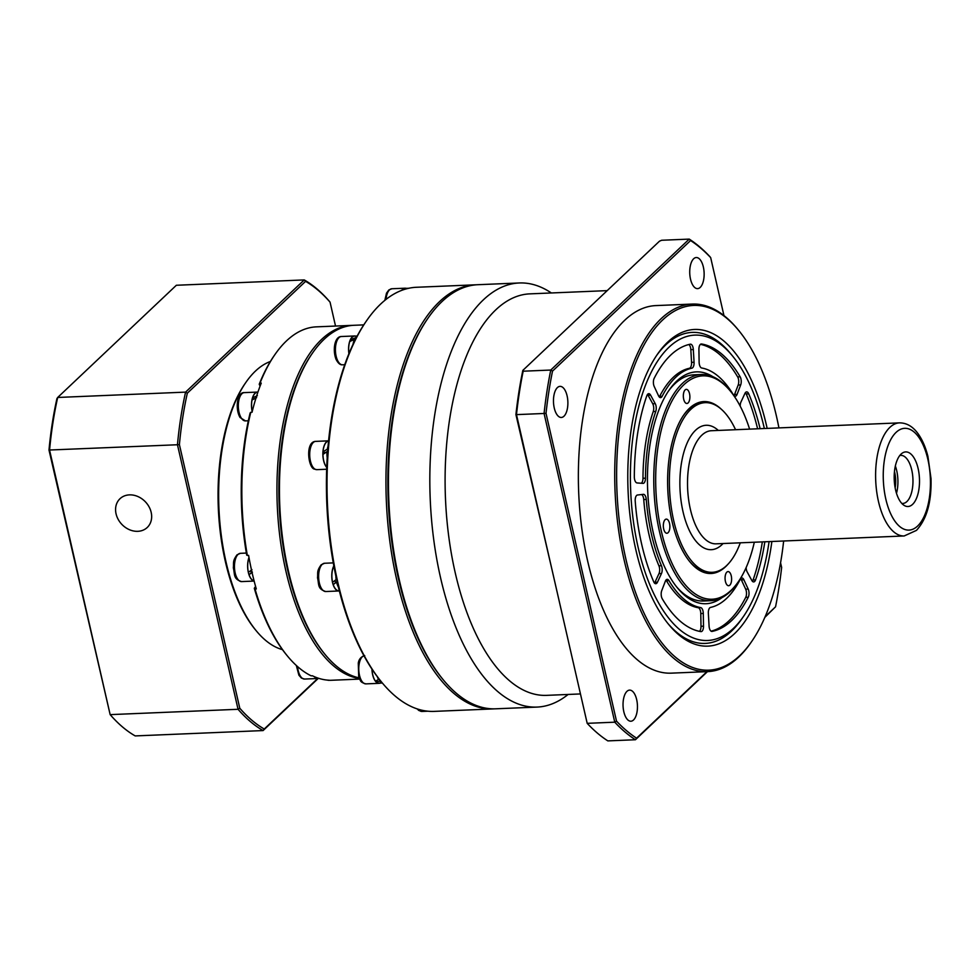 <?xml version="1.0" encoding="UTF-8"?>
<svg xmlns="http://www.w3.org/2000/svg" width="980" height="980" viewBox="0 0 980 980"><rect width="100%" height="100%" fill="white"/><g stroke="black" fill="none" stroke-linecap="round" stroke-linejoin="round"><path stroke-width="1.47" d="M725.42 581.422A7.081 3.271 -92.4 0 1 728.054 571.585A7.081 3.271 -92.4 0 1 731.264 575.897A7.081 3.271 -92.4 0 1 728.642 585.721A7.081 3.271 -92.4 0 1 725.42 581.422M665.114 519.682A7.081 3.271 -92.4 0 1 666.302 519.118A7.081 3.271 -92.4 0 1 669.757 524.716A7.081 3.271 -92.4 0 1 668.091 532.691A7.081 3.271 -92.4 0 1 666.902 533.255A7.081 3.271 -92.4 0 1 663.448 527.657A7.081 3.271 -92.4 0 1 665.114 519.682M689.528 393.654A7.081 3.271 -92.4 0 1 686.907 403.49A7.081 3.271 -92.4 0 1 683.685 399.179A7.081 3.271 -92.4 0 1 686.306 389.354A7.081 3.271 -92.4 0 1 689.528 393.654M778.929 427.905A182.525 84.305 87.6 0 0 738.565 330.272A182.525 84.305 87.6 0 0 662.75 319.884A182.525 84.305 87.6 0 0 625.877 559.029A182.525 84.305 87.6 0 0 739.667 655.718A182.525 84.305 87.6 0 0 751.574 641.655A182.525 84.305 87.6 0 0 783.645 540.997M751.574 641.655L750.717 642.905A183.946 84.954 -92.4 0 1 738.712 657.078A183.946 84.954 -92.4 0 1 707.634 671.631A183.946 84.954 -92.4 0 1 618.062 526.211A183.946 84.954 -92.4 0 1 661.194 318.635A183.946 84.954 -92.4 0 1 692.272 304.07A183.946 84.954 -92.4 0 1 737.597 329.109L738.565 330.272M749.602 429.13A111.781 51.634 87.6 0 0 730.357 391.069A111.781 51.634 87.6 0 0 683.93 384.699A111.781 51.634 87.6 0 0 661.341 531.16A111.781 51.634 87.6 0 0 731.031 590.377A111.781 51.634 87.6 0 0 738.32 581.765A111.781 51.634 87.6 0 0 754.318 542.222M738.32 581.765L737.462 583.002A113.19 52.283 -92.4 0 1 730.076 591.724A113.19 52.283 -92.4 0 1 710.953 600.691A113.19 52.283 -92.4 0 1 655.828 511.193A113.19 52.283 -92.4 0 1 682.374 383.45A113.19 52.283 -92.4 0 1 701.496 374.495A113.19 52.283 -92.4 0 1 729.389 389.905L730.357 391.069M551.348 292.959A212.244 98.025 87.6 0 0 519.314 282.975L477.934 284.702A212.244 98.025 87.6 0 0 442.078 301.497A212.244 98.025 87.6 0 0 428.223 317.851A212.244 98.025 87.6 0 0 443.352 679.924A212.244 98.025 87.6 0 0 495.66 708.81L537.028 707.082A212.244 98.025 87.6 0 0 568.118 694.452M633.521 719.982A15.57 7.191 -92.4 0 1 630.899 721.219A15.57 7.191 -92.4 0 1 623.317 708.908A15.57 7.191 -92.4 0 1 626.967 691.341A15.57 7.191 -92.4 0 1 629.601 690.116A15.57 7.191 -92.4 0 1 637.172 702.415A15.57 7.191 -92.4 0 1 633.521 719.982M563.953 416.231A15.57 7.191 -92.4 0 1 561.332 417.468A15.57 7.191 -92.4 0 1 553.749 405.157A15.57 7.191 -92.4 0 1 557.399 387.59A15.57 7.191 -92.4 0 1 560.033 386.365A15.57 7.191 -92.4 0 1 567.604 398.664A15.57 7.191 -92.4 0 1 563.953 416.231M700.21 287.397A15.57 7.191 -92.4 0 1 697.589 288.635A15.57 7.191 -92.4 0 1 690.006 276.323A15.57 7.191 -92.4 0 1 693.656 258.757A15.57 7.191 -92.4 0 1 696.29 257.532A15.57 7.191 -92.4 0 1 703.861 269.831A15.57 7.191 -92.4 0 1 700.21 287.397M661.524 397.182A5.66 2.609 87.6 0 0 662.162 396.288A120.271 55.554 -92.4 0 1 691.892 368.174A5.66 2.609 87.6 0 0 692.639 367.757A5.66 2.609 87.6 0 0 694.061 362.257L693.326 349.529A5.66 2.609 87.6 0 0 690.496 344.176A5.66 2.609 87.6 0 0 690.3 344.201A144.329 66.665 87.6 0 0 654.162 378.366A5.66 2.609 87.6 0 0 654.223 386.512L658.548 395.834A5.66 2.609 87.6 0 0 660.569 397.635A5.66 2.609 87.6 0 0 661.524 397.182M659.283 396.986A5.66 2.609 87.6 0 0 659.663 396.386A120.271 55.554 -92.4 0 1 689.381 368.284A5.66 2.609 87.6 0 0 690.141 367.855A5.66 2.609 87.6 0 0 691.549 362.355L690.827 349.64A5.66 2.609 87.6 0 0 688.817 344.531M644.056 482.932A5.66 2.609 87.6 0 0 645.477 478.179A120.271 55.554 -92.4 0 1 655.767 411.453A5.66 2.609 87.6 0 0 655.24 403.65L650.585 395.124A5.66 2.609 87.6 0 0 648.736 393.678A5.66 2.609 87.6 0 0 646.837 395.724A144.329 66.665 87.6 0 0 634.33 476.844A5.66 2.609 87.6 0 0 637.049 482.932L642.954 483.373A5.66 2.609 87.6 0 0 643.101 483.385A5.66 2.609 87.6 0 0 644.056 482.932M641.275 483.25A5.66 2.609 87.6 0 0 641.545 483.042A5.66 2.609 87.6 0 0 642.978 478.289A120.271 55.554 -92.4 0 1 653.256 411.551A5.66 2.609 87.6 0 0 652.729 403.76L648.074 395.234A5.66 2.609 87.6 0 0 647.511 394.426M656.735 583.272A5.66 2.609 87.6 0 0 657.458 582.194L661.488 573.508A5.66 2.609 87.6 0 0 661.439 565.705A120.271 55.554 -92.4 0 1 646.261 499.445A5.66 2.609 87.6 0 0 643.444 494.337A5.66 2.609 87.6 0 0 643.358 494.349L637.49 495.01A5.66 2.609 87.6 0 0 635.224 501.184A144.329 66.665 87.6 0 0 653.685 581.74A5.66 2.609 87.6 0 0 655.779 583.713A5.66 2.609 87.6 0 0 656.735 583.272M654.493 583.076A5.66 2.609 87.6 0 0 654.958 582.304L658.977 573.619A5.66 2.609 87.6 0 0 658.928 565.815A120.271 55.554 -92.4 0 1 643.75 499.555A5.66 2.609 87.6 0 0 641.508 494.557M702.072 631.181A5.66 2.609 87.6 0 0 703.505 626.171L703.285 613.443A5.66 2.609 87.6 0 0 700.688 607.6A120.271 55.554 -92.4 0 1 668.948 580.626A5.66 2.609 87.6 0 0 667.184 579.327A5.66 2.609 87.6 0 0 665.359 581.201L661.721 590.671A5.66 2.609 87.6 0 0 662.26 598.805A144.329 66.665 87.6 0 0 700.872 631.61A5.66 2.609 87.6 0 0 701.117 631.622A5.66 2.609 87.6 0 0 702.072 631.181M699.487 631.353A5.66 2.609 87.6 0 0 699.561 631.279A5.66 2.609 87.6 0 0 700.994 626.269L700.786 613.541A5.66 2.609 87.6 0 0 698.189 607.71A120.271 55.554 -92.4 0 1 666.437 580.724A5.66 2.609 87.6 0 0 665.959 580.074M726.548 598.449A120.271 55.554 -92.4 0 1 710.524 607.416A5.66 2.609 87.6 0 0 708.356 613.345L709.079 626.061A5.66 2.609 87.6 0 0 711.921 631.426A5.66 2.609 87.6 0 0 712.117 631.402A144.329 66.665 87.6 0 0 731.619 620.573A144.329 66.665 87.6 0 0 748.255 597.237A5.66 2.609 87.6 0 0 748.193 589.078L743.869 579.768A5.66 2.609 87.6 0 0 741.848 577.967A5.66 2.609 87.6 0 0 740.243 579.315A120.271 55.554 -92.4 0 1 726.548 598.449M711.088 631.169A144.329 66.665 87.6 0 0 729.108 620.683A144.329 66.665 87.6 0 0 745.743 597.335A5.66 2.609 87.6 0 0 745.682 589.188L741.37 579.866A5.66 2.609 87.6 0 0 740.623 578.715M746.16 567.53A5.66 2.609 87.6 0 0 747.177 571.94L751.832 580.466A5.66 2.609 87.6 0 0 753.681 581.924A5.66 2.609 87.6 0 0 754.637 581.471A5.66 2.609 87.6 0 0 755.568 579.878A144.329 66.665 87.6 0 0 764.841 541.793M752.395 581.287A5.66 2.609 87.6 0 0 753.069 579.989A144.329 66.665 87.6 0 0 762.33 541.891M736.176 395.822A5.66 2.609 87.6 0 0 737.058 394.401L740.684 384.932A5.66 2.609 87.6 0 0 740.145 376.798A144.329 66.665 87.6 0 0 701.545 343.992A5.66 2.609 87.6 0 0 701.3 343.98A5.66 2.609 87.6 0 0 698.912 349.431L699.12 362.159A5.66 2.609 87.6 0 0 701.717 368.002A120.271 55.554 -92.4 0 1 733.469 394.977A5.66 2.609 87.6 0 0 735.221 396.263A5.66 2.609 87.6 0 0 736.176 395.822M733.947 395.626A5.66 2.609 87.6 0 0 734.547 394.499L738.185 385.042A5.66 2.609 87.6 0 0 737.646 376.896A144.329 66.665 87.6 0 0 700.418 344.348M764.351 428.517A152.819 70.585 87.6 0 0 732.489 355.924A152.819 70.585 87.6 0 0 669.009 347.214A152.819 70.585 87.6 0 0 638.139 547.428A152.819 70.585 87.6 0 0 733.408 628.388A152.819 70.585 87.6 0 0 743.379 616.604A152.819 70.585 87.6 0 0 769.08 541.609M667.809 623.378A155.649 71.883 87.6 0 0 731.497 631.096A155.649 71.883 87.6 0 0 741.652 619.103L743.379 616.604M732.489 355.924L730.553 353.584A155.649 71.883 87.6 0 0 665.91 344.715A155.649 71.883 87.6 0 0 656.612 355.483M712.877 376.688A116.02 53.594 87.6 0 0 676.764 381.061A116.02 53.594 87.6 0 0 669.193 390.003A116.02 53.594 87.6 0 0 677.462 587.927A116.02 53.594 87.6 0 0 722.101 597.555M701.496 374.495L693.975 374.813A113.19 52.283 87.6 0 0 674.853 383.768A113.19 52.283 87.6 0 0 668.323 391.277M676.494 586.738A113.19 52.283 87.6 0 0 703.42 600.997L710.953 600.691M721.292 409.211A86.032 39.739 87.6 0 0 689.344 408.391A86.032 39.739 87.6 0 0 683.734 415.018A86.032 39.739 87.6 0 0 689.871 561.785A86.032 39.739 87.6 0 0 725.604 566.685A86.032 39.739 87.6 0 0 727.773 564.443M735.564 429.718A84.892 39.212 87.6 0 0 705.183 402.658L702.93 402.755A84.892 39.212 87.6 0 0 688.585 409.481A84.892 39.212 87.6 0 0 683.391 415.532M689.479 561.307A84.892 39.212 87.6 0 0 710.022 572.406L712.276 572.308A84.892 39.212 87.6 0 0 726.621 565.582A84.892 39.212 87.6 0 0 740.292 542.81M705.183 402.658A84.892 39.212 87.6 0 0 690.839 409.383A84.892 39.212 87.6 0 0 670.933 505.19A84.892 39.212 87.6 0 0 712.276 572.308M901.086 454.071A27.318 12.618 87.6 0 0 894.287 480.776A27.318 12.618 87.6 0 0 904.136 505.398A27.318 12.618 87.6 0 0 912.601 504.345A27.318 12.618 87.6 0 0 918.334 469.518A27.318 12.618 87.6 0 0 901.967 453.336A27.318 12.618 87.6 0 0 901.086 454.071M901.772 503.389A24.059 11.111 87.6 0 0 902.837 503.451A24.059 11.111 87.6 0 0 906.892 501.552A24.059 11.111 87.6 0 0 912.539 474.406A24.059 11.111 87.6 0 0 900.828 455.382A24.059 11.111 87.6 0 0 899.775 455.541M519.314 282.975A212.244 98.025 87.6 0 0 483.446 299.77A212.244 98.025 87.6 0 0 433.687 539.294A212.244 98.025 87.6 0 0 537.028 707.082M607.184 290.631L529.812 293.865A200.925 92.806 87.6 0 0 495.868 309.766A200.925 92.806 87.6 0 0 448.754 536.513A200.925 92.806 87.6 0 0 546.595 695.359L579.903 693.963M692.272 304.07L655.914 305.589A183.946 84.954 87.6 0 0 624.836 320.154A183.946 84.954 87.6 0 0 581.704 527.73A183.946 84.954 87.6 0 0 671.263 673.15L707.634 671.631M767.156 428.395A158.478 73.194 87.6 0 0 667.821 342.008A158.478 73.194 87.6 0 0 657.47 354.221A158.478 73.194 87.6 0 0 668.777 624.566A158.478 73.194 87.6 0 0 734.596 633.595A158.478 73.194 87.6 0 0 771.873 541.499M723.951 315.585L710.684 257.642A260.349 120.246 87.6 0 0 690.582 240.553L552.524 371.102A260.349 120.246 87.6 0 0 546.019 413.34L616.506 721.109A260.349 120.246 87.6 0 0 636.596 738.185L706.948 671.668M765.172 616.616L775.56 606.792A261.758 120.908 87.6 0 0 781.636 567.42L780.57 562.802M775.56 606.792L764.841 617.376M707.45 671.643L635.432 739.741L607.845 740.892A261.758 120.908 87.6 0 1 587.192 723.338L551.838 568.976L587.192 723.338L614.766 722.187L544.072 413.474L516.485 414.626L551.838 568.976L515.921 414.589A260.349 120.246 -92.4 0 1 522.842 370.391L523.173 371.2L550.76 370.048L689.246 239.108L661.659 240.259L659.491 241.178L522.842 370.391M636.596 738.185L635.432 739.741A261.758 120.908 -92.4 0 1 614.766 722.187L616.506 721.109M523.173 371.2A261.758 120.908 87.6 0 0 516.485 414.626L515.921 414.589M546.019 413.34L544.072 413.474A261.758 120.908 -92.4 0 1 550.76 370.048L552.524 371.102M690.582 240.553L689.246 239.108A261.758 120.908 -92.4 0 1 709.9 256.662L710.684 257.642M443.352 679.924L442.384 678.748A210.823 97.375 -92.4 0 1 427.366 319.1L428.223 317.851M895.157 487.905A19.245 8.893 87.6 0 0 894.471 471.527M896.492 493.308A24.059 11.111 87.6 0 0 895.353 466.027M760.113 428.689A144.329 66.665 87.6 0 0 748.732 393.85A5.66 2.609 87.6 0 0 746.638 391.89A5.66 2.609 87.6 0 0 744.947 393.397L740.929 402.082A5.66 2.609 87.6 0 0 740.231 406.235M757.601 428.799A144.329 66.665 87.6 0 0 746.221 393.96A5.66 2.609 87.6 0 0 745.413 392.637M494.398 708.846A212.244 98.025 -92.4 0 1 493.148 708.92A212.244 98.025 -92.4 0 1 389.807 541.119A212.244 98.025 -92.4 0 1 439.567 301.607A212.244 98.025 -92.4 0 1 475.423 284.812A212.244 98.025 -92.4 0 1 476.684 284.776M475.423 284.812L416.5 287.275A212.244 98.025 87.6 0 0 380.632 304.07A212.244 98.025 87.6 0 0 366.79 320.423A212.244 98.025 87.6 0 0 381.918 682.484A212.244 98.025 87.6 0 0 434.214 711.382L493.148 708.92M363.764 324.882L354.025 325.287A176.865 81.695 87.6 0 0 324.135 339.276A176.865 81.695 87.6 0 0 312.596 352.91A176.865 81.695 87.6 0 0 325.201 654.628A176.865 81.695 87.6 0 0 359.195 677.891M381.918 682.484L380.951 681.321A210.823 97.375 -92.4 0 1 365.92 321.673L366.79 320.423M325.201 654.628L324.245 653.464A175.457 81.034 -92.4 0 1 311.738 354.16L312.596 352.91M427.795 318.488A210.823 97.375 87.6 0 0 442.874 679.336M359.44 678.479A176.865 81.695 -92.4 0 1 279.276 531.724A176.865 81.695 -92.4 0 1 321.636 339.386A176.865 81.695 -92.4 0 1 351.514 325.385A176.865 81.695 -92.4 0 1 352.776 325.36M270.394 361.485A145.738 67.314 87.6 0 0 255.462 371.065A145.738 67.314 87.6 0 0 245.956 382.298A145.738 67.314 87.6 0 0 256.344 630.912A145.738 67.314 87.6 0 0 282.424 649.617M351.514 325.385L316.405 326.855A176.865 81.695 87.6 0 0 286.528 340.856A176.865 81.695 87.6 0 0 274.988 354.478A176.865 81.695 87.6 0 0 259.994 383.156L259.222 384.246A175.457 81.034 -92.4 0 1 274.118 355.728L274.988 354.478M327.908 680.145L328.043 680.279A176.865 81.695 87.6 0 0 331.179 680.279L359.721 679.091M254.31 588.294L255.033 589.017A176.865 81.695 87.6 0 0 287.593 656.208L286.625 655.032A175.457 81.034 -92.4 0 1 254.31 588.294L255.572 586.432M287.593 656.208A176.865 81.695 87.6 0 0 311.138 675.82L312.4 675.771A176.865 81.695 -92.4 0 0 329.292 680.23L328.043 680.279M246.715 555.158A175.457 81.034 -92.4 0 1 250.133 412.997L250.782 412.298A176.865 81.695 87.6 0 0 247.34 555.415L246.715 555.158M260.08 386.108L259.222 384.246M312.167 353.535A175.457 81.034 87.6 0 0 324.723 654.04M259.994 383.156L261.243 383.107A176.865 81.695 -92.4 0 0 252.044 412.249L250.782 412.298M247.34 555.415L248.602 555.366A176.865 81.695 -92.4 0 0 256.295 588.956L255.033 589.017M256.344 630.912L255.376 629.748A144.329 66.665 -92.4 0 1 245.098 383.535L245.956 382.298M137.788 531.319A19.808 16.305 -133.4 0 0 147.233 527.485A19.808 16.305 -133.4 0 0 149.058 506.832A19.808 16.305 -133.4 0 0 129.446 494.876A19.808 16.305 -133.4 0 0 120.013 498.698A19.808 16.305 -133.4 0 0 118.176 519.363A19.808 16.305 -133.4 0 0 137.788 531.319M335.527 326.058L330.052 302.146A232.052 107.175 87.6 0 0 305.589 281.358L187.327 393.188A232.052 107.175 87.6 0 0 179.401 444.602L239.782 708.234A232.052 107.175 87.6 0 0 264.245 729.022L317.667 678.515M318.206 678.454L263.093 730.566L135.191 735.919A233.461 107.837 87.6 0 1 110.152 714.628L49 450.041A232.052 107.175 -92.4 0 1 56.926 398.627L57.685 397.464L185.575 392.123L304.241 279.925L176.351 285.266L57.685 397.464A233.461 107.837 87.6 0 0 49.564 450.09L110.152 714.628L238.054 709.287L177.466 444.749L49 450.041M179.401 444.602L177.466 444.749A233.461 107.837 -92.4 0 1 185.575 392.123L187.327 393.188M305.589 281.358L304.241 279.925A233.461 107.837 -92.4 0 1 329.28 301.203L330.052 302.146M264.245 729.022L263.093 730.566A233.461 107.837 -92.4 0 1 238.054 709.287L239.782 708.234M408.525 288.267L404.63 288.426A13.977 6.456 -92.4 0 1 405.071 288.365A13.977 6.456 -92.4 0 1 405.34 288.377M408.109 288.402A13.977 6.456 -92.4 0 1 408.648 288.255L408.758 288.267M408.648 288.279L403.454 288.892A13.977 6.456 -92.4 0 0 402.033 290.239M357.185 336.03L354.552 336.14A13.977 6.456 -92.4 0 0 350.546 339.57L355.495 337.867A13.977 6.456 -92.4 0 1 356.941 336.495M353.045 344.299A13.977 6.456 -92.4 0 1 354.564 339.399L349.774 341.469A13.977 6.456 -92.4 0 0 348.978 353.547M355.495 337.867L355.826 338.639M354.564 339.399L354.968 340.342M350.546 339.57L351.097 340.844M328.557 441.024A13.977 6.456 -92.4 0 0 323.02 451.817L327.332 449.159A13.977 6.456 -92.4 0 1 328.067 446.157M327.21 457.734A13.977 6.456 -92.4 0 1 327.026 451.645L322.947 454.414A13.977 6.456 -92.4 0 0 326.744 467.24M323.02 451.817L325.091 452.834L327.651 451.253M337.046 581.41L333.224 584.607L337.096 581.642M333.862 566.085A13.977 6.456 -92.4 0 0 332.575 582.292L336.128 579.633A13.977 6.456 -92.4 0 1 335.883 576.142M338.382 587.081A13.977 6.456 -92.4 0 1 336.581 582.132M339.313 590.793L338.921 590.805A13.977 6.456 -92.4 0 1 333.224 584.607M372.02 669.217A13.977 6.456 -92.4 0 0 375.548 681.173L378.537 679.446A13.977 6.456 -92.4 0 1 377.386 676.8M382.274 682.925A13.977 6.456 -92.4 0 1 379.566 681.002L376.675 682.301L377.178 680.279M382.359 683.023L379.064 683.17A13.977 6.456 -92.4 0 1 376.675 682.301M378.537 679.446L378.746 678.577M379.566 681.002L379.824 679.936M406.075 288.328A14.149 6.529 87.6 0 0 405.059 288.206A14.149 6.529 87.6 0 0 401.812 290.313M355.556 336.103A14.149 6.529 87.6 0 0 354.54 335.969A14.149 6.529 87.6 0 0 348.917 353.694M315.658 441.38A14.149 6.529 87.6 0 0 309.704 454.046A14.149 6.529 87.6 0 0 315.229 469.285A14.149 6.529 87.6 0 0 316.846 469.653L314.445 469.126C308.247 468.207 304.964 441.686 315.658 441.38L328.57 440.841A14.149 6.529 87.6 0 0 322.935 451.915A14.149 6.529 87.6 0 0 326.732 467.423M334.927 580.54A8.489 3.92 87.6 0 0 335.589 582.463M333.825 565.913A14.149 6.529 87.6 0 0 332.367 581.74A14.149 6.529 87.6 0 0 338.933 590.977A14.149 6.529 87.6 0 0 339.349 590.928M371.947 669.095A14.149 6.529 87.6 0 0 379.076 683.33A14.149 6.529 87.6 0 0 380.081 683.121M257.373 395.7L252.607 397.807A13.977 6.456 -92.4 0 1 257.458 392.245L257.875 392.233M256.613 397.635L252.044 400.036A13.977 6.456 -92.4 0 0 252.228 411.49M252.607 397.807L253.514 399.215M251.958 572.136L249.055 574.66L252.411 572.185M251.97 569.686L248.406 572.357A13.977 6.456 -92.4 0 1 249.006 557.694M254.065 580.822A13.977 6.456 -92.4 0 1 249.055 574.66M317.826 678.038L316.834 678.234A13.977 6.456 -92.4 0 1 314.617 676.788M257.924 392.098A14.149 6.529 87.6 0 0 257.446 392.074A14.149 6.529 87.6 0 0 252.179 411.661M250.757 570.593A8.489 3.92 87.6 0 0 251.419 572.528M248.981 557.51A14.149 6.529 87.6 0 0 248.283 572.173A14.149 6.529 87.6 0 0 254.114 580.993M314.347 676.678A14.149 6.529 87.6 0 0 317.753 678.503A14.149 6.529 87.6 0 0 318.696 678.319M899.469 422.87L711.382 430.722A56.595 26.142 87.6 0 0 701.815 435.206A56.595 26.142 87.6 0 0 688.548 499.077A56.595 26.142 87.6 0 0 716.111 543.827L904.185 535.962A56.595 26.142 -92.4 0 1 876.635 491.225A56.595 26.142 -92.4 0 1 889.901 427.354A56.595 26.142 -92.4 0 1 899.469 422.87C906.843 422.858 913.176 426.68 918.481 434.312C922.56 440.216 925.708 447.578 927.913 456.374L931 478.485C931.662 501.797 926.811 519.094 916.447 530.388L904.185 535.962M723.056 543.533A62.255 28.751 -92.4 0 1 721.844 544.758A62.255 28.751 -92.4 0 1 683.036 511.781A62.255 28.751 -92.4 0 1 695.616 430.208A62.255 28.751 -92.4 0 1 718.34 430.441M659.663 396.386L662.162 396.288M691.549 362.355L694.061 362.257M642.978 478.289L645.477 478.179M654.958 582.304L657.458 582.194M700.994 626.269L703.505 626.171M745.743 597.335L748.255 597.237M753.069 579.989L755.568 579.878M734.547 394.499L737.058 394.401M917.574 526.076A50.936 23.532 87.6 0 0 927.864 459.326A50.936 23.532 87.6 0 0 896.112 432.352A50.936 23.532 87.6 0 0 885.822 499.09A50.936 23.532 87.6 0 0 917.574 526.076M746.221 393.96L748.732 393.85M737.646 376.896L740.145 376.798M738.185 385.042L740.684 384.932M745.682 589.188L748.193 589.078M741.37 579.866L743.869 579.768M666.437 580.724L668.948 580.626M698.189 607.71L700.688 607.6M700.786 613.541L703.285 613.443M643.75 499.555L646.261 499.445M658.928 565.815L661.439 565.705M658.977 573.619L661.488 573.508M648.074 395.234L650.585 395.124M652.729 403.76L655.24 403.65M653.256 411.551L655.767 411.453M690.827 349.64L693.326 349.529M689.381 368.284L691.892 368.174M384.846 300.358L386.512 293.13L388.827 289.982L391.902 288.745A14.149 6.529 87.6 0 0 386.034 299.402M342.559 364.793C340.293 365.136 338.125 363.335 336.079 359.391C332.453 350.166 334.56 336.483 341.371 336.52A14.149 6.529 87.6 0 0 335.797 344.923A14.149 6.529 87.6 0 0 337.328 359.93A14.149 6.529 87.6 0 0 342.559 364.793L344.74 364.707M322.187 564.37A14.149 6.529 87.6 0 0 318.88 580.344A14.149 6.529 87.6 0 0 325.764 591.528C317.091 588.882 319.174 584.105 317.508 577.82C318.108 572.59 316.418 571.377 321.183 564.786L324.588 563.255A14.149 6.529 87.6 0 0 322.187 564.37M363.935 655.755A14.149 6.529 87.6 0 0 359.476 662.468A14.149 6.529 87.6 0 0 359.893 676.825A14.149 6.529 87.6 0 0 365.908 683.881C358.778 681.933 360.91 679.936 358.692 676.445L358.288 663.056C358.937 659.173 361.081 656.698 364.732 655.608M418.252 709.251A14.149 6.529 87.6 0 0 421.951 711.443L418.791 710.463L417.149 708.895M245.466 420.898L240.063 417.517C234.833 408.685 237.282 391.902 244.277 392.625A14.149 6.529 87.6 0 0 238.507 402.4A14.149 6.529 87.6 0 0 241.313 418.056A14.149 6.529 87.6 0 0 245.466 420.898L248.344 420.775M238.03 554.435A14.149 6.529 87.6 0 0 234.71 570.397A14.149 6.529 87.6 0 0 241.595 581.593C232.922 578.935 235.016 574.17 233.338 567.873C233.938 562.643 232.26 561.43 237.013 554.839L240.418 553.32A14.149 6.529 87.6 0 0 238.03 554.435M297.565 666.584A14.149 6.529 87.6 0 0 304.584 679.054L301.436 678.087L298.9 675.196L296.34 665.494M406.516 288.304L405.071 288.365M405.059 288.206L391.902 288.745M354.54 335.969L341.371 336.52M326.671 469.236L316.846 469.653M338.933 590.977L325.764 591.528M333.274 562.888L324.588 563.255M379.076 683.33L365.908 683.881M427.795 711.198L421.951 711.443M257.446 392.074L244.277 392.625M254.139 581.067L241.595 581.593M246.36 553.063L240.418 553.32M317.753 678.503L304.584 679.054"/></g></svg>
